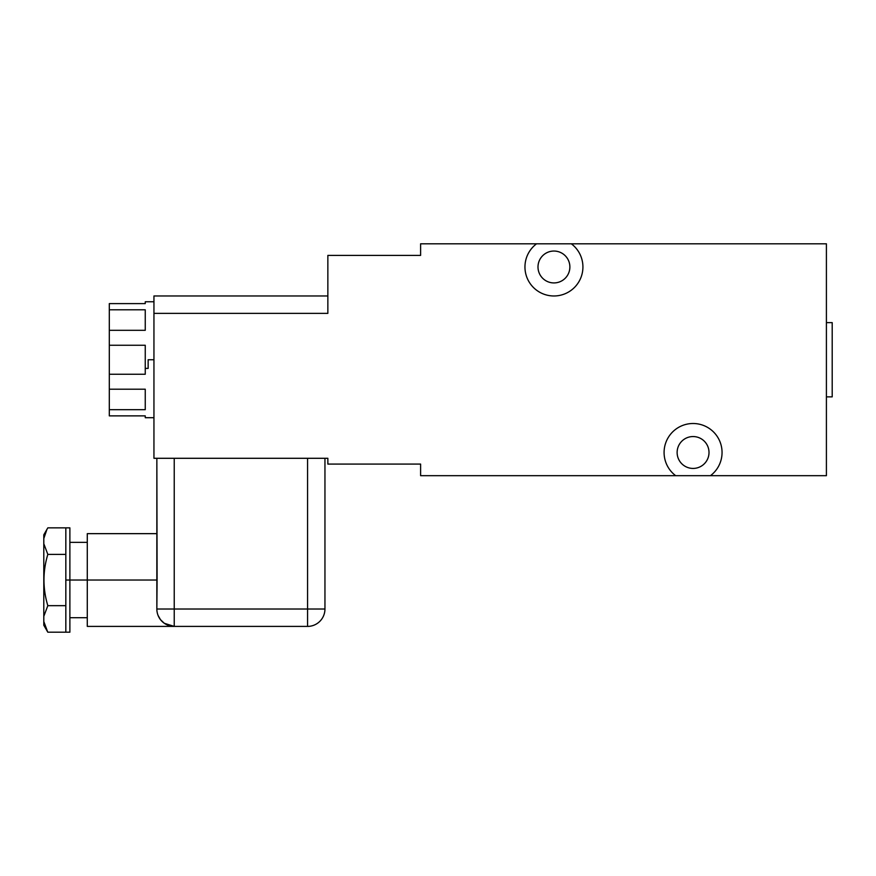 <?xml version="1.0" encoding="UTF-8"?>
<svg xmlns="http://www.w3.org/2000/svg" width="876" height="876" viewBox="0 0 876 876"><rect width="100%" height="100%" fill="white"/><g stroke="black" fill="none" stroke-linecap="round" stroke-linejoin="round"><path stroke-width="1.31" d="M420.611 464.083L420.611 475.679L675.681 475.679A28.985 28.985 0 0 1 671.629 432.985A28.985 28.985 0 0 1 714.509 432.985A28.985 28.985 0 0 1 710.458 475.679L826.407 475.679L826.407 243.802L571.327 243.802A28.985 28.985 0 0 1 575.379 286.496A28.985 28.985 0 0 1 532.499 286.496A28.985 28.985 0 0 1 536.55 243.802L420.611 243.802L420.611 255.398L327.854 255.398L327.854 313.367L153.946 313.367L153.946 458.29L327.854 458.29L327.854 464.083L420.611 464.083L327.854 464.083L327.854 458.29L153.946 458.29L153.946 295.968L327.854 295.968L327.854 313.367L327.854 255.398L420.611 255.398L420.611 243.802L826.407 243.802L826.407 475.679L420.611 475.679L420.611 464.083M569.882 266.983A15.943 15.943 0 0 0 553.939 251.04A15.943 15.943 0 0 0 537.995 266.983A15.943 15.943 0 0 0 553.939 282.926A15.943 15.943 0 0 0 569.882 266.983M536.55 243.802L571.327 243.802A28.985 28.985 0 0 1 575.379 286.496A28.985 28.985 0 0 1 532.499 286.496A28.985 28.985 0 0 1 536.55 243.802M537.995 266.983A15.943 15.943 0 0 0 561.91 280.791A15.943 15.943 0 0 0 561.91 253.186A15.943 15.943 0 0 0 537.995 266.983M709.012 452.498A15.943 15.943 0 0 0 693.069 436.555A15.943 15.943 0 0 0 677.126 452.498A15.943 15.943 0 0 0 693.069 468.43A15.943 15.943 0 0 0 709.012 452.498M710.458 475.679L675.681 475.679A28.985 28.985 0 0 1 671.629 432.985A28.985 28.985 0 0 1 714.509 432.985A28.985 28.985 0 0 1 710.458 475.679M677.126 452.498A15.943 15.943 0 0 0 701.041 466.295A15.943 15.943 0 0 0 701.041 438.69A15.943 15.943 0 0 0 677.126 452.498M832.2 396.861L832.2 322.62L832.2 396.861L826.407 396.861L832.2 396.861L832.2 322.62L826.407 322.62L832.2 322.62M153.946 417.71L145.252 417.71L145.252 415.87L109.303 415.87L109.303 409.683L145.252 409.683L145.252 389.196L109.303 389.196L109.303 374.249L145.252 374.249L145.252 368.413L148.143 368.413L148.143 359.74L153.946 359.74L148.143 359.74L148.143 368.413L145.252 368.413L145.252 345.264L109.303 345.264L109.303 330.318L145.252 330.318L145.252 309.808L109.303 309.808L109.303 303.611L145.252 303.611C145.252 301.169 145.252 301.169 145.252 303.611L109.303 303.611L145.252 303.611L145.252 301.771L153.946 301.771M145.252 415.87L109.303 415.87L109.303 303.611L145.252 303.611M162.246 621.61L164.305 623.285L174.236 626.406L87.282 626.406L87.282 580.032L69.883 580.032L157.089 580.032L156.848 596.162L157.089 580.032L87.282 580.032L87.282 533.648L156.848 533.648L156.848 458.29L156.848 609.017A17.389 17.389 0 0 0 174.236 626.406L164.305 623.285L160.461 619.639L158.063 615.423M65.831 580.032L65.831 527.856L47.819 527.856L65.831 527.856L65.831 554.399L47.819 554.399L65.831 554.399L65.831 605.666L47.819 605.666L43.8 616.343L43.8 621.511L43.8 543.711L47.819 554.399C42.672 571.481 42.672 588.573 47.819 605.666L65.831 605.666L65.831 632.198L65.831 580.032L69.883 580.032L65.831 580.032M65.831 527.856L69.883 527.856L69.883 632.198L47.819 632.198L65.831 632.198M46.954 529.345L43.8 538.543L43.8 543.711L43.8 538.543L43.8 543.711L47.819 554.399C42.694 571.481 42.694 588.573 47.819 605.666L43.8 616.343L43.8 543.711M45.333 532.849L43.8 538.543L43.8 534.809L47.567 528.283M43.8 616.343L43.8 621.511L47.643 631.892M47.567 631.771L43.8 625.245L43.8 621.511L45.3 627.128M160.461 619.628L158.063 615.412M157.089 579.945L156.848 458.29M174.236 626.406A17.389 17.389 0 0 1 156.848 609.017L307.564 609.017L174.236 609.017L174.236 458.29L174.236 626.406L307.564 626.406L307.564 609.017L324.952 609.017L307.564 609.017L307.564 458.29L307.564 626.406A17.389 17.389 0 0 0 324.952 609.017L324.952 458.29L324.952 609.017A17.389 17.389 0 0 1 307.564 626.406L174.236 626.406L174.236 609.017L156.848 609.017L157.089 580.032M156.848 563.892C156.848 524.494 156.848 524.494 156.848 563.892M327.854 295.968L153.946 295.968L153.946 313.367L327.854 313.367L327.854 295.968M145.252 409.683L145.252 389.196L109.303 389.196L109.303 409.683L145.252 409.683M145.252 330.318L145.252 309.808L109.303 309.808L109.303 330.318L145.252 330.318M145.252 374.249L145.252 345.264L109.303 345.264L109.303 374.249L145.252 374.249M87.282 542.343L69.883 542.343M87.282 617.711L69.883 617.711"/></g></svg>
